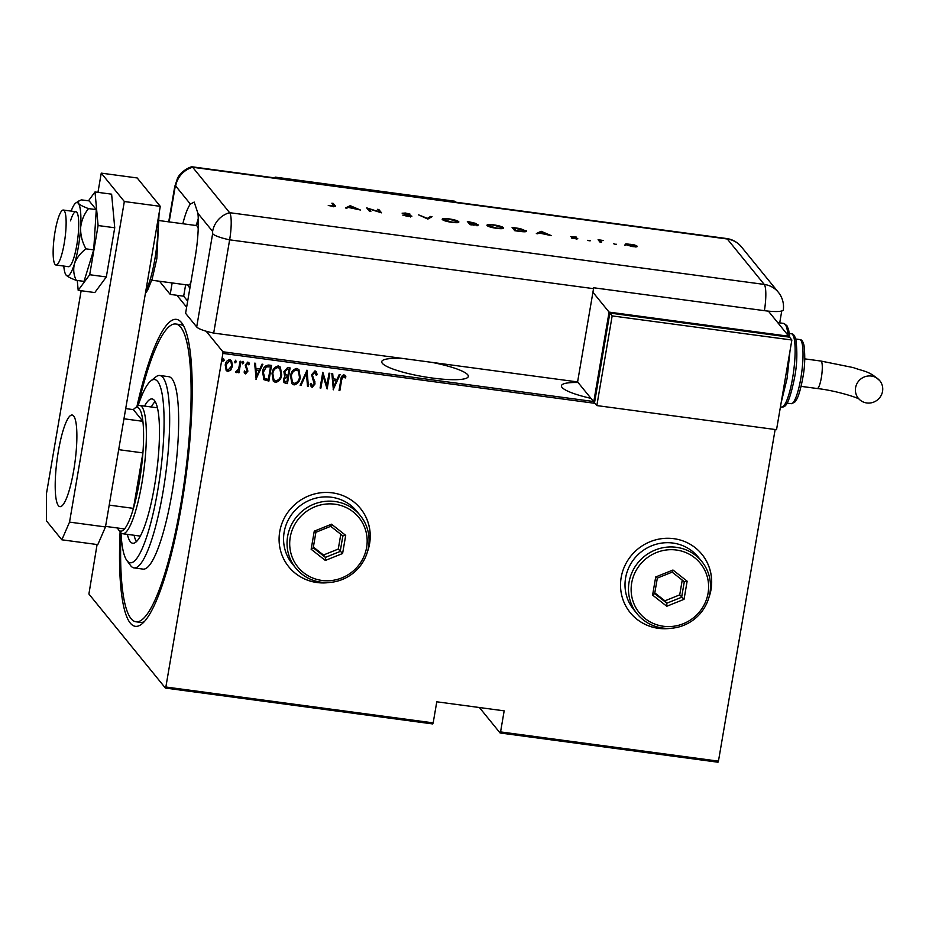 <?xml version="1.0" encoding="UTF-8"?>
<svg xmlns="http://www.w3.org/2000/svg" width="929" height="929" viewBox="0 0 929 929"><rect width="100%" height="100%" fill="white"/><g stroke="black" fill="none" stroke-linecap="round" stroke-linejoin="round"><path stroke-width="1.39" d="M136.923 406.565A154.841 30.262 97.6 0 1 182.049 323.315A154.841 30.262 97.6 0 1 181.678 504.598A154.841 30.262 97.6 0 1 141.696 624.091A154.841 30.262 97.6 0 1 120.096 531.887M183.849 326.276A150.219 29.368 -82.4 0 0 180.365 324.616L175.871 324.012A150.219 29.368 -82.4 0 0 138.247 405.207M578.082 382.527A43.907 7.78 9.7 0 0 561.453 385.756A43.907 7.78 9.7 0 0 590.96 398.355M404.44 358.699A43.907 7.78 9.7 0 0 381.749 361.648A43.907 7.78 9.7 0 0 432.345 378.033A43.907 7.78 9.7 0 0 468.321 376.442A43.907 7.78 9.7 0 0 431.776 362.356M367.478 551.675A46.218 44.58 140.9 0 0 369.591 543.72A46.218 44.58 140.9 0 0 360.522 508.523A46.218 44.58 140.9 0 0 313.468 494.251A46.218 44.58 140.9 0 0 279.734 531.655A46.218 44.58 140.9 0 0 288.803 566.853A46.218 44.58 140.9 0 0 329.632 582.46M367.849 550.282A46.218 44.58 140.9 0 0 369.51 543.628A46.218 44.58 140.9 0 0 360.475 508.477M708.92 597.486A46.218 44.58 140.9 0 0 711.033 589.532A46.218 44.58 140.9 0 0 701.952 554.334A46.218 44.58 140.9 0 0 654.91 540.074A46.218 44.58 140.9 0 0 621.176 577.478A46.218 44.58 140.9 0 0 630.245 612.675A46.218 44.58 140.9 0 0 671.075 628.271M709.291 596.104A46.218 44.58 140.9 0 0 710.952 589.439A46.218 44.58 140.9 0 0 701.918 554.288M595.013 403.337L222.89 353.403L165.861 687.007L433.181 722.878L432.717 723.935L165.408 688.064L88.905 594.014L97.08 544.533M176.94 295.294L186.636 307.209M206.18 331.235L222.89 351.777L593.526 401.514M718.001 762.221L500.104 732.981L500.568 731.913L718.454 761.153L718.001 762.221M479.399 707.515L500.104 732.981M433.181 722.878L436.781 701.801L504.168 710.848L500.568 731.913M775.146 429.512L718.454 761.153M230.833 369.974L227.837 371.507L226.212 370.59L225.224 365.062C225.573 362.02 227.117 360.22 229.858 359.639L231.53 360.58L232.482 366.038L230.833 369.974L227.837 371.507M240.913 361.335L238.962 372.796L238.149 372.692L238.439 371.008L236.291 372.645L235.56 372.146L238.614 368.987L240.112 361.218L240.913 361.335M248.821 364.865L247.462 363.274L248.67 364.667L247.462 363.274L245.883 364.946L247.753 370.938L245.593 373.899L244.037 372.018L244.78 371.112L245.86 372.494L247.091 371.077L245.221 365.097L247.834 362.055L249.553 363.878L248.821 364.865L247.613 363.46L246.046 365.143L247.904 371.124L245.593 373.899L244.733 373.353M244.78 371.112L245.86 372.494M271.373 365.422L268.725 380.948L263.975 379.729L262.593 372.064C262.919 367.884 264.939 365.55 268.667 365.051L271.558 365.445L268.876 381.134L263.615 379.404M284.46 375.293L283.902 371.658L287.607 367.594L290.103 367.93L287.421 383.619L284.007 382.609L283.45 379.113L285.064 375.92L284.529 375.397M307.034 370.207L308.393 386.441L307.511 386.325L306.419 373.214L301.008 385.442L300.125 385.326L307.034 370.207M329.017 373.156L329.818 373.261L327.136 388.949L323.002 375.746L320.888 388.113L320.087 388.008L322.769 372.308L326.903 385.489L329.017 373.156M341.617 380.216L339.84 390.656L339.027 390.552L340.838 379.949C340.804 377.325 341.849 375.583 343.962 374.747L345.913 376.86L345.205 377.998L343.625 376.35L341.466 380.031L339.84 390.656M345.031 375.362L345.751 376.675L345.077 377.789L343.625 376.35M333.383 389.797L331.839 373.528L332.71 373.644L333.151 378.846L337.076 379.38L339.224 374.526L340.095 374.642L333.174 389.599M314.989 370.857L316.185 371.565L317.207 374.666L316.278 375.351L314.699 372.471L312.423 374.886L314.989 383.991L312.144 387.358L310.181 384.374L311.11 383.514L312.516 385.756L314.176 383.944L311.621 374.747L314.989 370.857M315.361 372.831L314.536 372.274L312.423 374.886M311.749 385.245L312.516 385.756M300.264 377.255C299.835 381.401 297.768 383.956 294.063 384.931L291.88 383.677L290.58 376.024C291.009 371.879 293.088 369.336 296.815 368.418L298.952 369.649L300.113 377.058C299.684 381.215 297.617 383.77 293.912 384.734L294.063 384.931M281.719 374.759C281.29 378.916 279.223 381.471 275.518 382.434L273.335 381.192L272.034 373.539C272.464 369.382 274.543 366.85 278.27 365.933L280.407 367.164L281.568 374.573C281.139 378.718 279.072 381.285 275.367 382.249L275.518 382.434M256.172 379.427L254.627 363.169L255.51 363.285L255.939 368.488L259.865 369.022L262.013 364.156L262.895 364.284L255.963 379.229M243.015 361.242L243.595 362.658L242.574 363.854L242.144 362.624L243.166 361.427L243.758 362.844L242.353 363.831M235.56 360.231L236.14 361.648L235.107 362.856L234.677 361.625L235.711 360.429L236.291 361.846L234.898 362.833M223.459 358.617L224.04 360.034L223.018 361.23L222.588 359.999L223.61 358.803L224.203 360.22L222.797 361.207M165.408 688.064L165.861 687.007M222.89 353.403L222.89 351.777M121.025 533.548A150.219 29.368 -82.4 0 0 135.913 621.78L140.407 622.384A150.219 29.368 -82.4 0 0 144.216 621.698M630.21 612.629A46.218 44.58 140.9 0 0 669.646 628.352M288.768 566.806A46.218 44.58 140.9 0 0 328.204 582.541M339.689 390.47L339.062 390.389M343.475 376.152L341.466 380.031M332.57 373.632L333.151 378.846M339.875 374.608L333.232 389.599M336.379 380.936L333.128 380.333L333.801 386.754L336.379 380.936L333.279 380.518L333.801 386.754M329.632 373.237L327.136 388.949M320.888 388.113L323.002 375.746M320.737 387.927L320.11 387.846M322.851 372.32L326.903 385.489M316.104 371.472L317.207 374.666M317.056 374.48L316.232 375.084M315.279 372.726L314.536 372.274M312.272 374.689L312.492 376.466M312.341 376.28L314.885 381.529M314.734 381.343L314.989 383.991M314.838 383.805L312.144 387.358M311.993 387.161L311.041 386.638M310.948 383.317L312.365 385.57M306.895 370.183L308.393 386.441M308.231 386.243L307.499 386.15M301.008 385.442L306.419 373.214M300.845 385.256L300.195 385.175M293.912 384.734L291.799 383.584M298.871 369.556L300.113 377.058M298.29 370.985L296.421 369.847C293.32 370.508 291.59 372.541 291.23 375.955L292.391 382.098M291.381 376.14L292.461 382.191L294.307 383.317C297.373 382.585 299.092 380.53 299.463 377.151L298.372 371.077L296.572 370.032C293.483 370.694 291.752 372.738 291.381 376.14L291.23 375.955M289.929 367.907L287.421 383.619M287.27 383.433L285.656 383.387M285.505 383.201L283.937 382.516M284.553 371.577L285.818 374.782L288.025 375.27L289.024 369.428L287.676 369.08L284.553 371.577L285.667 374.596M285.818 374.782L285.145 374.19M284.111 379.009L284.588 381.18L286.887 381.912L287.758 376.872L284.111 379.009L284.518 381.087M287.049 376.617L284.262 379.195M287.676 369.08L284.704 371.763M289.024 369.428L287.827 369.277M275.367 382.249L273.254 381.087M280.326 367.071L281.568 374.573M279.745 368.499L277.876 367.35C274.775 368.023 273.045 370.056 272.685 373.458L273.846 379.613M272.836 373.655L273.916 379.706L275.75 380.82C278.828 380.1 280.546 378.045 280.918 374.654L279.815 368.592L278.026 367.547C274.938 368.209 273.207 370.241 272.836 373.655L272.685 373.458M263.244 371.983L264.858 378.498L268.342 379.415L270.478 366.943L266.472 366.641L263.244 371.983L264.707 378.312M264.858 378.498L264.173 377.836M266.472 366.641L263.395 372.169M270.478 366.943L266.635 366.839M255.37 363.274L255.939 368.488M262.663 364.249L256.021 379.241M259.168 370.566L255.916 369.963L256.59 376.396L259.168 370.566L256.079 370.16L256.59 376.396M245.43 373.702L244.664 373.249M244.617 370.915L245.697 372.297L244.617 370.915M248.914 362.658L249.553 363.878M249.402 363.68L248.717 364.598M240.739 361.311L238.962 372.796M238.799 372.61L238.184 372.529M236.291 372.645L238.439 371.008M236.14 372.459L235.409 371.96M227.675 371.321L226.13 370.485M231.449 360.487L232.482 366.038M232.331 365.84L230.671 369.777M230.868 361.729L229.475 360.858L225.886 364.969L226.746 369.277M226.037 365.155L226.827 369.382L228.081 370.102L231.681 365.91L230.949 361.822L229.626 361.044L225.886 364.969M120.991 532.921A92.435 18.069 -82.4 0 0 126.797 560.396A92.435 18.069 -82.4 0 0 157.814 490.013A92.435 18.069 -82.4 0 0 150.893 380.832A92.435 18.069 -82.4 0 0 138.049 405.799M150.893 380.832L155.817 376.919A97.069 18.975 97.6 0 1 159.823 375.49A97.069 18.975 97.6 0 1 163.074 491.557A97.069 18.975 97.6 0 1 133.997 567.898A97.069 18.975 97.6 0 1 130.513 565.459L126.797 560.396M134.09 535.267A72.799 14.225 -82.4 0 0 136.389 541.607M144.564 406.089A72.799 14.225 97.6 0 1 152.101 398.936A72.799 14.225 97.6 0 1 154.539 485.995A72.799 14.225 97.6 0 1 132.731 543.244A72.799 14.225 97.6 0 1 127.354 534.361M135.913 621.78A150.219 29.368 -82.4 0 0 180.911 503.646A150.219 29.368 -82.4 0 0 175.871 324.012M133.997 567.898L142.985 569.105A97.069 18.975 -82.4 0 0 172.062 492.765A97.069 18.975 -82.4 0 0 168.799 376.698L159.823 375.49M155.189 401.479A72.799 14.225 -82.4 0 0 151.299 406.995M117.495 527.997A62.394 12.193 -82.4 0 0 118.401 529.565A62.394 12.193 -82.4 0 0 124.498 528.938A62.394 12.193 -82.4 0 0 133.439 508.372A62.394 12.193 -82.4 0 0 139.327 482.058A62.394 12.193 -82.4 0 0 142.915 452.899A62.394 12.193 -82.4 0 0 142.892 421.325A62.394 12.193 -82.4 0 0 134.659 408.354A62.394 12.193 -82.4 0 0 133.381 409.619L125.705 408.597M134.659 408.354L137.12 406.403A64.705 12.646 97.6 0 1 139.791 405.45A64.705 12.646 97.6 0 1 141.963 482.825A64.705 12.646 97.6 0 1 122.582 533.722A64.705 12.646 97.6 0 1 120.247 532.096L118.401 529.565M109.216 505.121L133.439 508.372L142.915 452.899L118.691 449.659M123.963 418.782L142.892 421.325L133.381 409.619M124.498 528.938L105.569 526.395M185.637 284.75L183.675 296.2L187.681 301.112M64.252 243.201A27.731 5.423 -82.4 0 0 63.323 210.047A27.731 5.423 -82.4 0 0 55.02 231.855A27.731 5.423 -82.4 0 0 55.949 265.009A27.731 5.423 -82.4 0 0 64.252 243.201M198.225 228.58A30.042 5.876 -82.4 0 0 196.158 225.538L159.765 220.649M195.578 225.457L197.378 224.017A32.352 6.329 97.6 0 1 198.341 223.552M189.98 287.653A32.352 6.329 97.6 0 1 188.947 286.875L187.588 285.006M151.775 280.21L188.169 285.087A30.042 5.876 -82.4 0 0 190.77 283.02M73.739 470.306A46.218 9.035 97.6 0 1 59.897 506.653A46.218 9.035 97.6 0 1 58.341 451.378A46.218 9.035 97.6 0 1 72.195 415.031A46.218 9.035 97.6 0 1 73.739 470.306M97.963 192.361L101.249 173.131L137.19 177.962L160.276 206.343L105.476 526.94L97.8 544.626L61.86 539.807L46.462 520.879L46.45 493.729L81.148 290.731M61.86 539.807L69.536 522.11L105.476 526.94M101.249 173.131L124.335 201.523L69.536 522.11M160.276 206.343L124.335 201.523M77.27 280.477L78.187 290.336L89.695 274.729L106.324 276.958L114.731 227.768L111.619 194.184L95.002 191.955L88.464 200.815M89.695 274.729L98.102 225.538L114.731 227.768M98.102 225.538L95.002 191.955M78.187 290.336L94.804 292.565L106.324 276.958M55.949 265.009L68.525 266.704A27.731 5.423 -82.4 0 0 73.914 257.588A27.731 5.423 -82.4 0 0 78.64 228.348A27.731 5.423 -82.4 0 0 75.899 211.731A27.731 5.423 -82.4 0 0 70.511 220.847M63.787 266.066A36.974 7.223 -82.4 0 0 66.087 275.089C67.689 276.703 71.08 278.456 76.259 280.349C73.646 274.984 73.054 269.433 74.483 263.708C76.55 258.065 80.37 253.106 85.956 248.844L93.701 249.889L96.279 209.64L89.172 200.908L81.415 199.863L78.86 200.954L78.35 203.346A36.974 7.223 -82.4 0 0 75.864 202.928A36.974 7.223 -82.4 0 0 71.161 211.092M76.259 280.349L84.016 281.382L93.701 249.889M85.956 248.844C82.251 242.179 80.475 235.176 80.614 227.837C81.392 220.626 84.028 214.204 88.522 208.607L96.279 209.64M88.522 208.607C83.355 206.726 79.964 204.972 78.35 203.346A36.974 7.223 -82.4 0 1 80.614 227.837A36.974 7.223 -82.4 0 1 74.483 263.708A36.974 7.223 -82.4 0 1 66.168 275.181L66.168 275.193M183.675 296.2L170.204 294.388L159.509 281.243M172.155 282.939L170.204 294.388M593.538 288.664L229.637 239.833A23.109 4.517 -82.4 0 0 229.626 212.683L764.242 284.425L727.302 239.008A23.109 22.296 140.9 0 1 741.4 246.847L778.339 292.263A23.109 23.109 0 0 1 783.333 309.81A23.097 4.088 -170.3 0 1 764.404 310.669L593.689 287.769A23.109 4.517 97.6 0 1 593.538 288.664L577.594 381.924L213.693 333.093L229.637 239.833L213.693 333.093A23.109 4.099 -170.3 0 1 196.693 326.95L185.591 313.317L195.171 257.263A46.218 9.035 -82.4 0 0 197.935 213.356L194.196 202.069L190.387 204.078A46.218 9.035 -82.4 0 0 182.827 223.75M198.26 218.536A46.218 9.035 -82.4 0 0 196.518 224.713M196.693 326.95L212.636 233.69A23.109 4.099 -170.3 0 0 229.637 239.833A23.109 4.517 -82.4 0 0 229.626 212.683L192.675 167.266A23.109 4.517 -82.4 0 0 191.513 166.814L189.644 167.452C180.098 171.888 177.741 177.892 177.532 178.229L174.733 186.601A23.109 4.099 9.7 0 0 175.047 187.484L169.159 221.915M613.767 243.793L614.777 244.153M616.368 244.246L615.3 244.246M587.767 240.309L588.777 240.669M590.368 240.75L589.3 240.762M541.108 231.298L551.269 235.618L539.412 233.074L536.347 233.609L541.108 231.298L541.166 232.227L541.317 231.333M487.028 225.538C486.587 224.528 488.84 224.307 493.775 224.876C498.954 225.642 502.217 226.606 503.553 227.733C503.971 228.743 501.695 228.952 496.725 228.371C491.604 227.605 488.375 226.664 487.028 225.538L486.912 225.19M442.285 219.534C441.844 218.524 444.085 218.303 449.021 218.872C454.2 219.639 457.463 220.591 458.798 221.729C459.216 222.739 456.94 222.948 451.97 222.368C446.849 221.601 443.621 220.649 442.285 219.534L442.158 219.186M402.176 213.275L405.416 213.02L410.061 214.146L403.569 213.449L411.907 216.19L408.145 216.492L402.78 215.122L410.49 216.004L402.118 213.124M410.374 216.991L410.49 216.004M350.21 205.681L360.359 210L348.503 207.457L345.437 207.991L350.21 205.681L350.256 206.61L350.407 205.715M212.636 233.69L212.625 231.426A23.109 22.296 140.9 0 1 229.626 212.683L192.675 167.266A23.109 4.517 -82.4 0 0 191.92 166.779L726.536 238.521A23.109 4.517 -82.4 0 1 727.302 239.008L192.675 167.266A23.109 22.296 140.9 0 0 175.686 186.009L175.047 187.484M334.951 206.435L335.09 205.646C336.054 206.366 335.148 206.598 332.361 206.319L328.262 205.425L333.65 205.425L331.862 203.219L333.267 203.416L335.369 206.215M333.743 206.795L333.65 205.425M370.845 211.406L369.428 211.22L366.734 207.899L379.543 211.94L377.418 209.339L378.835 209.524L381.529 212.834L368.72 208.804L370.845 211.406M427.886 219.058L418.549 214.854L427.421 218.373L430.533 216.469L432.055 216.666L427.886 219.058M476.008 223.61L474.812 223.761L478.528 225.015L470.028 224.713L467.333 221.404L476.124 223.471M526.255 231.507L526.36 230.833C526.94 231.867 524.699 232.041 519.648 231.379L514.782 230.717L512.088 227.408L520.345 228.627L526.511 231.216M577.699 238.834L571.393 238.068L576.34 238.405L570.743 236.605L576.352 237.092L572.148 236.779L577.792 238.73M576.212 239.38L576.34 238.405M600.053 242.167L598.079 239.74L603.56 240.518L600.378 240.739L601.458 242.353L600.053 242.167M600.378 240.739L600.68 242.248M636.899 246.475L636.969 246.046C637.259 246.766 635.622 246.917 632.045 246.499L625.078 244.443L625.949 243.804L634.693 244.977L637.062 246.29M625.078 244.443L625.949 243.804L626.39 244.652M779.721 322.874L781.754 310.971M332.698 204.252L333.267 203.416M333.116 204.31L334.858 206.447M346.772 208.177L350.047 206.586M354.611 207.98L350.814 206.343L348.99 207.225L354.564 208.27M367.71 209.106L368.627 209.397M378.254 210.372L378.835 209.524M378.672 210.418L380.402 212.532M369.847 211.266L368.72 208.804M427.723 218.989L430.533 216.469M442.448 219.708L443.574 219.488M457.486 221.868L458.473 222.449M457.382 221.543L449.357 219.221C445.281 218.745 443.388 218.907 443.69 219.72L451.645 222.019C455.767 222.519 457.683 222.356 457.382 221.543L457.335 222.716M443.586 220.347L443.586 219.441L443.435 220.336M468.17 222.437L468.913 222.53M477.1 225.259L477.727 225.503M473.116 225.132L477.123 224.83L470.155 223.332L470.446 224.772M470.782 223.413L474.649 223.123L469.017 221.926L470.051 223.935M474.545 224.121L474.649 223.123M469.726 223.889L469.877 222.995L470.829 223.123M469.017 221.926L469.877 222.995M477.007 225.828L477.123 224.83M471.108 224.864L473.163 224.83M470.155 223.332L471.154 224.563M487.202 225.712L488.329 225.492M502.229 227.872L503.228 228.453M502.136 227.547L494.112 225.224C490.036 224.748 488.143 224.911 488.445 225.724L496.4 228.023C500.522 228.522 502.438 228.36 502.136 227.547L502.09 228.72M488.34 226.351L488.34 225.445L488.189 226.339M512.924 228.441L513.667 228.534M522.086 231.658L524.955 230.647L526.069 231.588M524.955 230.647L513.772 227.942L515.2 230.775M513.772 227.942L515.909 230.566L522.144 231.333M537.67 233.794L540.957 232.204M545.52 233.597L541.723 231.96L539.9 232.842L545.474 233.887M576.758 238.974L576.909 238.138M598.915 240.774L599.495 239.926M599.635 241.18L600.32 241.075M600.227 241.633L600.366 240.82M634.542 245.871L636.818 246.94M624.927 245.349L625.798 244.699M635.564 245.86L630.245 244.281L626.494 244.641L631.79 246.197L635.564 245.86L635.471 246.94M275.007 177.938L275.147 177.125L275.901 178.054M275.147 177.125L454.85 201.233L455.605 202.162M882.55 391.318A13.865 13.378 -39.1 0 1 858.315 398.262A13.865 13.378 -39.1 0 1 865.712 376.477A13.865 13.378 -39.1 0 1 882.55 391.318M768.376 311.134L788.791 336.24L609.087 312.121L592.923 292.252M594.665 401.92L593.759 401.792L609.087 312.121M788.651 337.053L788.791 336.24M593.759 401.792L577.594 381.924M609.854 313.061L594.525 402.745L596.836 405.578L776.539 429.697L791.868 340.014L789.557 337.181L609.854 313.061L612.165 315.906L596.836 405.578M791.868 340.014L612.165 315.906M290.243 537.206A39.285 37.892 140.9 0 0 321.922 580.439A39.285 37.892 140.9 0 0 366.618 547.448A39.285 37.892 140.9 0 0 334.951 504.215A39.285 37.892 140.9 0 0 290.243 537.206M368.488 547.274A41.596 40.121 -39.1 0 1 338.121 580.939A41.596 40.121 -39.1 0 1 295.782 568.107A41.596 40.121 -39.1 0 1 287.618 536.428A41.596 40.121 -39.1 0 1 317.973 502.763A41.596 40.121 -39.1 0 1 360.324 515.607A41.596 40.121 -39.1 0 1 368.488 547.274M360.324 515.607L356.852 511.345A41.596 40.121 140.9 0 0 314.513 498.501A41.596 40.121 140.9 0 0 284.146 532.166A41.596 40.121 140.9 0 0 292.31 563.845L295.782 568.107M345.704 535.371L342.604 553.498L325.336 560.442L311.157 549.271L314.257 531.156L331.537 524.2L345.704 535.371L342.859 535.894L330.701 526.313L315.895 532.282L313.247 547.808L325.394 557.388L340.2 551.431L342.859 535.894M313.375 547.065L323.466 555.019L325.394 557.388L325.336 560.442M323.466 555.019L338.272 549.062L342.604 553.498M338.272 549.062L340.804 534.28M331.537 524.2L330.701 526.313M315.895 532.282L314.257 531.156M313.247 547.808L311.157 549.271M631.685 583.017A39.285 37.892 140.9 0 0 663.352 626.251A39.285 37.892 140.9 0 0 708.061 593.271A39.285 37.892 140.9 0 0 676.382 550.026A39.285 37.892 140.9 0 0 631.685 583.017M709.919 593.097A41.596 40.121 -39.1 0 1 679.563 626.761A41.596 40.121 -39.1 0 1 637.213 613.918A41.596 40.121 -39.1 0 1 629.049 582.239A41.596 40.121 -39.1 0 1 659.416 548.574A41.596 40.121 -39.1 0 1 701.755 561.418A41.596 40.121 -39.1 0 1 709.919 593.097M701.755 561.418L698.294 557.156A41.596 40.121 140.9 0 0 655.955 544.313A41.596 40.121 140.9 0 0 625.589 577.989A41.596 40.121 140.9 0 0 633.752 609.656L637.213 613.918M687.146 581.194L684.046 599.31L666.778 606.265L652.599 595.094L655.7 576.967L672.968 570.023L687.146 581.194L684.29 581.705L672.143 572.136L657.337 578.093L654.678 593.631L666.836 603.2L681.642 597.242L684.29 581.705M654.806 592.876L664.909 600.831L666.836 603.2L666.778 606.265M664.909 600.831L679.714 594.874L684.046 599.31M679.714 594.874L682.246 580.091M672.968 570.023L672.143 572.136M657.337 578.093L655.7 576.967M654.678 593.631L652.599 595.094M145.888 290.545A46.218 9.035 -82.4 0 0 154.934 258.75A46.218 9.035 -82.4 0 0 158.011 219.604M190.387 204.078L175.686 186.009M212.625 231.426L197.935 213.356M764.404 310.669A23.109 4.517 -82.4 0 0 764.242 284.425A23.109 22.296 140.9 0 1 778.339 292.263M859.43 399.377C858.408 397.751 835.67 390.54 817.195 388.519A13.865 2.706 -82.4 0 0 821.352 377.615A13.865 2.706 -82.4 0 0 821.341 361.335A13.865 2.706 -82.4 0 0 820.888 361.044L853.217 367.57C864.318 371.635 869.033 370.729 879.833 380.762M791.38 333.766C793.203 333.569 794.713 335.566 795.886 339.759C797.512 352.346 797.047 365.062 794.516 377.894C788.013 409.596 784.03 406.716 781.544 407.053A36.974 7.223 -82.4 0 0 792.623 377.975A36.974 7.223 -82.4 0 0 791.38 333.766L789.371 333.488M799.753 339.549C801.634 339.491 803.051 341.431 804.003 345.356C805.304 356.562 804.874 367.501 802.726 378.149C800.032 392.851 797.488 397.984 796.768 399.203L794.62 402.327L791.148 403.685A32.352 6.329 -82.4 0 0 800.833 378.242A32.352 6.329 -82.4 0 0 799.753 339.549L795.7 339.004M787.978 335.23A46.218 9.035 -82.4 0 0 783.623 323.397L777.701 322.595M139.791 405.45L157.489 407.819M122.582 533.722L140.267 536.091M63.323 210.047L75.899 211.731M159.091 213.287L156.827 258.657L152.193 278.863L147.653 290.173L145.423 293.262M75.864 202.928L78.814 200.989M174.733 186.601L168.706 221.857M741.4 246.847A23.109 23.109 0 0 0 726.536 238.521M525.071 230.949L524.92 231.844M600.366 240.785L600.215 241.679M804.758 358.873L820.888 361.044M781.173 402.629L787.072 378.579L789.998 350.941M791.148 403.685L787.095 403.14M781.544 407.053L780.441 406.914M783.623 323.397L786.898 325.614L788.64 329.83L789.813 337.494M801.065 386.359L817.195 388.519"/></g></svg>
